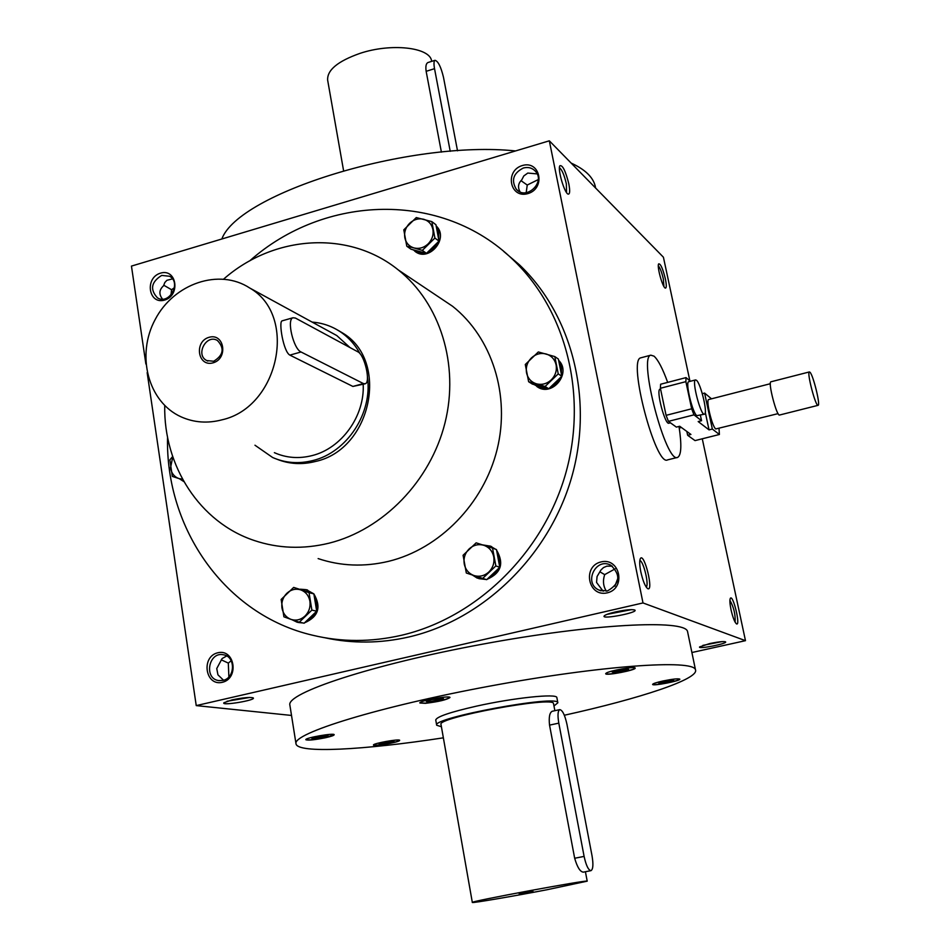 <?xml version="1.0" encoding="UTF-8"?>
<svg xmlns="http://www.w3.org/2000/svg" width="950" height="950" viewBox="0 0 950 950"><rect width="100%" height="100%" fill="white"/><g stroke="black" fill="none" stroke-linecap="round" stroke-linejoin="round"><path stroke-width="1.43" d="M443.365 737.829C363.589 750.084 297.35 753.694 296.008 743.803C292.101 733.531 379.109 706.562 489.903 686.09C600.661 665.499 693.476 659.134 695.471 669.762C699.473 678.953 640.526 698.416 564.336 715.243M425.363 703.332L419.864 702.976C418.57 700.91 450.193 695.163 449.979 697.502C446.821 699.782 438.627 701.717 425.363 703.332M606.148 673.17C609.413 670.688 635.312 666.116 635.158 668.052C636.583 669.999 605.756 675.961 605.696 673.752L606.148 673.17M662.874 681.008C672.493 679.06 678.134 678.431 679.796 679.131C681.091 680.77 652.662 686.304 652.626 684.439C652.828 683.644 656.248 682.504 662.874 681.008M399.499 740.608C397.824 742.484 373.172 746.676 373.481 745.038C372.471 743.494 399.95 738.566 399.641 740.347L399.499 740.608M325.636 737.699C314.593 739.908 307.99 740.572 305.829 739.706C304.772 737.877 334.578 732.676 334.198 734.742C334.02 735.466 331.17 736.44 325.636 737.699M435.765 720.017C436.454 716.811 450.003 712.191 476.425 706.159C513.641 697.811 557.092 693.298 556.854 697.573L556.89 697.739M603.131 591.232L596.553 582.433L597.063 576.531L600.923 570.036L603.487 567.577L606.812 566.164L612.287 566.129M607.371 590.971L599.07 590.116C583.027 583.359 595.84 556.7 610.969 565.345C621.11 575.308 619.911 583.846 607.371 590.971M607.216 592.859C588.109 597.419 582.006 566.236 601.065 561.913C620.124 557.187 626.442 588.537 607.216 592.859M522.334 165.537C504.391 170.703 509.924 198.989 527.903 193.598C546.001 188.433 540.265 160.016 522.334 165.537M222.276 682.326C205.212 686.399 200.806 656.628 217.811 652.769C234.828 648.541 239.424 678.478 222.276 682.326M160.538 273.137C144.436 277.768 148.461 304.914 164.599 300.081C180.833 295.45 176.641 268.173 160.538 273.137M324.912 637.771C352.367 643.732 380.38 643.471 408.939 636.963C482.956 619.839 548.53 556.498 571.354 478.313C594.142 400.104 572.327 315.044 519.401 264.789L503.773 251.477M147.155 372.649L196.234 705.601L642.996 602.941L549.326 140.814L131.456 266.095L145.884 364.028M691.897 652.519L745.477 640.668L702.276 438.793M689.866 380.808L663.421 257.224L549.326 140.814M196.234 705.601L291.519 715.445M731.037 609.805C729.826 603.796 729.588 599.972 730.336 598.322C732.984 593.762 740.857 626.406 736.499 623.889C734.659 622.274 732.842 617.571 731.037 609.805M640.787 571.71C639.516 565.072 639.374 560.69 640.359 558.576C644.207 551.891 654.051 592.135 647.71 588.644C645.169 586.53 642.865 580.889 640.787 571.71M665.368 278.849C662.768 268.434 660.523 263.459 658.635 263.898C656.759 266.356 662.601 287.577 665.309 288.099C666.591 288.171 666.603 285.083 665.368 278.849M568.824 183.849C565.523 170.81 562.531 164.777 559.835 165.763C557.472 169.385 564.502 193.373 568.148 194.121C569.905 194.311 570.131 190.891 568.824 183.849M642.996 602.941L745.477 640.668M615.41 611.943C608.962 613.474 605.209 614.816 604.153 615.98C601.243 619.839 639.694 612.311 634.695 609.995C631.643 609.211 625.219 609.864 615.41 611.943M709.662 643.578L699.58 646.938C697.585 649.61 729.03 643.34 725.432 641.784C723.164 641.262 717.903 641.867 709.662 643.578M232.132 699.865L223.891 702.751C220.744 706.171 257.106 700.067 253.151 697.846C249.755 697.003 242.749 697.68 232.132 699.865M296.008 743.803L289.892 705.197C285.724 693.179 372.02 664.572 482.256 644.219C592.456 623.722 685.176 619.139 687.539 631.501L687.741 632.462M566.544 192.541L566.354 183.849C564.253 174.978 561.949 169.599 559.443 167.723M537.154 173.898L527.773 173.066L523.806 175.94L521.716 179.954C518.142 183.362 517.584 187.34 520.054 191.888M538.222 179.609L527.238 185.036L520.98 180.654M527.238 185.036L526.193 192.672M663.919 286.484L663.326 278.896C661.758 272.211 660.096 267.864 658.326 265.869M614.852 586.245L617.999 577.98M523.331 168.019C513.321 173.173 510.969 180.251 516.301 189.264C526.122 200.806 545.906 182.222 535.432 171.249C532.19 167.853 528.153 166.773 523.331 168.019M221.243 659.799L228.309 663.1L228.879 676.899M228.309 663.1L231.206 660.725M222.858 680.438L218.702 680.58C203.549 678.68 208.679 651.284 223.499 654.799C235.79 656.486 235.279 678.217 222.858 680.438M161.702 275.417C151.133 282.031 149.744 289.536 157.558 297.932C169.243 305.14 181.735 282.661 169.599 276.26L161.702 275.417M172.484 278.884L166.891 280.298L164.777 282.577L163.602 285.712C159.078 289.809 158.721 294.274 162.533 299.119M223.547 680.248L217.942 674.832L216.754 668.539L222.098 658.564L226.682 655.975M171 294.975L171.57 289.726L163.709 285.202M436.169 295.296L452.568 306.268C491.993 337.488 510.53 395.105 497.135 449.409C483.752 503.702 439.541 548.934 388.538 561.343C364.242 567.091 340.777 566.176 318.131 558.588M249.648 260.929C324.579 194.287 442.047 190.487 512.952 259.659C566.283 310.317 588.252 396.138 565.226 475.107C542.153 554.04 475.974 618.011 401.339 635.312C371.153 642.176 341.644 642.164 312.823 635.277C225.34 615.03 165.3 528.746 167.544 437.107M337.298 329.876L342.166 332.738C389.951 360.264 371.794 449.599 315.341 461.498C302.064 464.859 289.334 464.122 277.174 459.313M223.701 279.062C273.707 235.042 349.042 229.829 398.359 269.99C440.064 303.074 459.527 364.622 445.004 422.869C430.481 481.092 383.183 529.744 328.926 543.21C303.098 549.433 278.196 548.53 254.232 540.491C199.761 522.441 163.519 465.975 164.73 405.555M221.825 239.008C238.64 193.147 409.628 139.887 515.565 150.943M571.164 163.091C584.761 169.29 592.753 176.831 595.116 185.689L595.614 188.041L595.116 185.689M607.038 614.365L631.489 609.627M702.881 645.383L721.834 641.642M226.979 701.266L249.779 697.443M729.921 600.329C733.768 607.145 735.514 614.448 735.146 622.226M599.878 571.805L604.675 574.619L615.161 568.848M606.385 591.161C603.238 586.352 602.668 580.842 604.675 574.619M639.813 560.571C643.435 560.666 649.361 585.319 646.178 587.017M174.467 287.672L171.57 289.726M334.162 734.671L325.613 737.521C314.996 739.658 308.406 740.359 305.841 739.611M311.849 738.364L324.888 735.49L328.13 735.763L323.249 737.331L311.849 738.364M314.937 737.378L315.139 738.625M323 735.787L323.249 737.331M449.944 697.431C446.239 699.722 438.033 701.623 425.339 703.143L419.876 702.869M431.858 699.627L440.456 698.274L443.46 698.713L429.364 701.848L426.312 701.421L431.858 699.627M635.123 667.992C635.241 670.071 606.373 675.592 605.696 673.621M626.394 668.895L628.615 669.429L622.63 671.27L614.424 672.564L612.156 672.03L626.394 668.895M679.761 679.084C679.773 680.853 653.291 685.959 652.626 684.321M673.716 680.414L660.547 683.288L658.623 682.836L664.252 681.174L671.828 679.962L673.716 680.414M399.617 740.181L399.463 740.442C397.86 742.259 374.051 746.391 373.492 744.943M381.876 743.969L379.062 743.743L383.753 742.306L394.012 741.332L381.876 743.969L381.698 742.936M429.127 700.518L429.364 701.848M437.594 698.725L437.902 700.494M614.199 671.401L614.424 672.564M622.286 669.536L622.63 671.27M660.357 682.326L660.547 683.288M667.779 680.604L668.076 682.076M389.096 741.439L389.322 742.769M213.691 361.249C223.464 355.264 224.723 348.353 217.455 340.516C206.376 333.664 195.059 354.908 206.768 360.561L213.691 361.249M301.043 351.987L363.411 383.574L365.216 383.776C370.975 382.446 364.61 354.754 357.889 351.832L295.391 318.048L292.968 317.763C286.461 319.39 293.431 348.971 301.043 351.987L289.857 355.11L352.889 386.436L364.883 383.859M221.932 419.841C279.122 407.229 298.039 315.483 249.779 288.04C219.319 267.971 174.028 283.421 155.242 319.402C135.862 355.051 147.927 401.981 181.141 416.872C193.966 422.596 207.563 423.593 221.932 419.841M274.372 452.663C286.283 457.959 298.846 458.933 312.075 455.596C341.596 448.412 364.883 416.005 363.185 384.322M349.992 347.569L336.775 335.552L329.793 331.74M282.447 320.756L282.067 320.863C278.504 321.622 283.373 351.761 289.857 355.11M213.061 362.841C228.439 358.637 224.354 332.761 209.083 337.298C193.812 341.501 197.766 367.258 213.061 362.841M254.968 445.218L272.638 457.508C285.356 463.077 298.775 464.087 312.894 460.536C346.881 452.414 372.685 413.167 367.46 377.387M360.062 353.78C355.051 344.482 348.294 337.036 339.815 331.431C331.384 325.981 322.157 322.869 312.099 322.086M172.781 456.902L170.489 467.934C171.463 473.29 174.289 476.841 178.968 478.586L182.519 479.18M182.899 479.881L172.33 476.401L169.872 459.883L172.651 456.511M179.419 478.741L183.873 481.614M311.885 610.102L299.274 622.191L291.021 619.388C296.115 620.956 300.782 619.839 305.021 616.039C309.023 611.931 310.65 607.003 309.914 601.255C308.798 595.602 305.758 591.826 300.794 589.903C295.699 588.371 291.056 589.511 286.841 593.299C282.874 597.384 281.248 602.288 281.96 608C283.053 613.641 286.069 617.429 291.021 619.388L283.919 616.823L281.152 599.45L293.669 587.409L309.047 592.681L311.885 610.102L316.694 611.182L313.856 593.845L293.669 587.409M305.603 621.811L311.267 618.26L315.234 612.584L304.142 623.2L299.274 622.191M315.234 612.584L316.694 611.182M298.419 622.511L303.05 622.974M304.558 622.808C318.416 616.752 321.516 607.109 313.856 593.881L309.047 592.681M313.821 593.833L306.327 589.724M312.075 593.239L306.09 589.665L300.319 589.202M316.362 609.164L316.576 602.193L314.189 595.864M292.077 619.756L297.219 622.262L301.506 622.654M495.853 565.927L482.695 578.408L474.038 575.558C479.453 577.125 484.381 575.938 488.822 572.019C492.991 567.791 494.629 562.732 493.739 556.854C492.468 551.083 489.179 547.236 483.883 545.312C478.456 543.792 473.551 544.979 469.157 548.898C465.013 553.114 463.374 558.137 464.241 563.979C465.488 569.739 468.754 573.598 474.038 575.558L466.319 573.016L463.089 555.275L476.152 542.842L492.539 548.126L495.853 565.927L499.771 567.281L496.47 549.563L492.539 548.126M488.205 578.241L494.142 574.572L498.251 568.729L486.685 579.678L482.695 578.408M498.251 568.729L499.771 567.281M478.848 578.645L486.02 579.464M487.089 579.298C501.113 573.123 504.272 563.421 496.589 550.181M495.662 549.266L489.986 545.989M494.416 548.815L490.414 546.167L482.505 544.872M499.391 565.214L499.498 558.077L496.85 551.629M472.34 574.999L477.233 578.111L484.749 579.061M558.232 373.861L545.098 386.46L536.429 383.824C541.88 385.178 546.82 383.859 551.249 379.893C555.406 375.63 557.033 370.642 556.106 364.931C554.788 359.338 551.463 355.68 546.143 353.982C540.692 352.664 535.776 353.982 531.383 357.948C527.25 362.188 525.635 367.151 526.538 372.827C527.82 378.409 531.109 382.078 536.429 383.824L528.628 381.722L525.291 364.503L538.329 351.951L554.8 356.582L558.232 373.861L561.783 376.259L558.374 359.064L554.8 356.582M528.628 381.722L532.332 384.073L548.72 388.776L545.098 386.46M548.72 388.776L561.783 376.259M536.738 386.412C551.523 397.884 572.161 373.303 558.612 360.299M561.379 374.253L561.462 367.282L558.766 361.059M550.228 387.327L556.178 383.551L560.263 377.72M534.232 384.619L539.695 387.707L546.808 388.229M434.898 238.058L422.334 250.384L414.069 247.962C419.211 249.126 423.902 247.772 428.141 243.877C432.131 239.709 433.711 234.911 432.903 229.484C431.716 224.164 428.604 220.744 423.581 219.236C418.439 218.096 413.761 219.474 409.557 223.357C405.603 227.501 404.011 232.275 404.807 237.678C405.971 242.986 409.046 246.406 414.069 247.962L406.79 246.228L403.798 229.841L416.29 217.562L431.846 221.623L434.898 238.058L438.995 241.098L435.943 224.746L431.846 221.623M406.79 246.228L411.006 249.209L426.479 253.353L422.334 250.384M426.479 253.353L438.995 241.098M414.604 251.026C428.319 263.138 449.694 238.319 436.169 225.934M438.639 239.186L438.781 232.524L436.299 226.634M427.939 251.928L433.604 248.188L437.534 242.523M412.799 249.684L418.475 252.664L424.674 252.866M592.04 855.819L566.936 724.232C564.87 714.97 562.471 710.101 559.764 709.626C557.816 710.802 557.496 715.303 558.802 723.14L584.107 856.413C586.091 865.462 588.383 870.212 590.971 870.663C593.109 869.357 593.465 864.417 592.04 855.819M546.879 889.77L587.207 881.161C589.475 879.249 468.053 901.752 472.328 902.453C471.841 903.319 512.335 896.408 546.879 889.77M553.553 703.76L553.529 703.617C554.598 695.709 435.777 717.737 441.014 724.47L472.328 902.441M559.764 709.626L552.223 711.265C549.611 712.559 548.708 717.191 549.539 725.123L574.667 858.254C577.256 867.172 580.129 871.803 583.288 872.148L590.971 870.663M533.009 891.444L519.187 893.796L533.009 891.444M553.981 705.992L557.852 702.786C559.039 694.272 431.003 717.998 436.679 725.242L441.418 726.738M457.52 150.812L443.484 77.294C440.931 66.761 438.093 61.097 434.981 60.313C433.829 61.097 433.687 63.887 434.53 68.673L450.229 151.335M343.556 170.561L327.655 80.18C326.99 70.146 337.737 61.228 359.907 53.402C391.127 42.892 429.899 47.286 431.609 60.919L431.609 60.919M441.394 152.119L426.146 71.321C425.469 66.464 426.039 63.543 427.856 62.569L434.981 60.313M690.413 381.259L686.019 377.613L685.876 381.651L660.393 388.277L666.081 415.34L668.432 421.361L676.364 427.108L679.713 426.253L690.923 434.447L687.646 435.266L695.032 440.61L719.399 434.494L719.019 428.509M685.876 381.651L691.671 408.797L666.081 415.34M691.671 408.797L693.975 414.853L668.432 421.361M686.019 377.613L660.618 384.228L660.393 388.277M688.833 381.674L688.703 381.698C685.092 382.066 692.514 413.06 696.837 415.649L704.377 414.2M693.975 414.853L701.563 420.707L700.387 415.209M719.399 434.494L712.346 429.044L704.591 393.074L711.491 398.81M708.795 399.499L708.7 399.534C705.66 399.784 712.12 426.799 715.754 428.961L778.086 413.63M687.646 435.266L686.838 431.454M702.299 393.668L704.591 393.074M818.033 405.341L779.594 415.019C776.874 417.038 767.742 382.149 770.901 381.805L770.996 381.781M810.006 372.258C813.248 375.226 820.598 405.187 818.116 405.329C815.765 407.265 806.574 372.174 809.364 371.937L810.006 372.258M712.346 429.044L709.044 429.875L698.191 421.562L701.563 420.707M709.044 429.875L705.28 412.395M696.409 380.238C700.732 383.194 708.023 413.737 704.496 414.164C700.981 416.492 691.505 380.534 695.483 379.941L696.409 380.238M670.462 422.833L668.99 423.201C665.119 425.6 655.702 389.832 660.024 389.156L660.167 389.108M679.001 426.431C681.791 444.766 681.376 455.074 677.73 457.354C666.211 464.764 637.818 356.986 650.809 355.169L654.028 356.155C658.136 359.86 662.684 368.6 667.672 382.387M677.362 457.449L667.636 459.871C655.821 467.353 627.475 359.741 640.751 357.841L641.226 357.711M363.411 383.574L352.889 386.436M558.802 723.14L549.539 725.123M584.107 856.413L574.667 858.254M434.53 68.673L426.146 71.321M601.136 590.876L599.07 590.116M516.301 189.264L517.714 190.534M157.558 297.932L158.448 298.371M519.401 264.789L512.952 259.659M452.568 306.268L398.359 269.99M219.391 680.663L218.702 680.58M687.539 631.501L695.471 669.762M206.768 360.561L207.86 361.059M249.779 288.04L336.775 335.552M282.067 320.863L292.968 317.763M339.815 331.431L342.166 332.738M306.09 589.665L307.622 590.045M490.414 546.167L491.661 546.63M587.207 881.161L585.414 871.732M554.871 710.695L553.529 703.617M557.852 702.786L556.854 697.573M436.668 725.147L435.741 719.922M708.7 399.534L770.343 383.717M770.901 381.805L809.364 371.937M679.262 428.046L681.423 427.5M688.703 381.698L695.483 379.941M640.751 357.841L650.809 355.169"/></g></svg>
